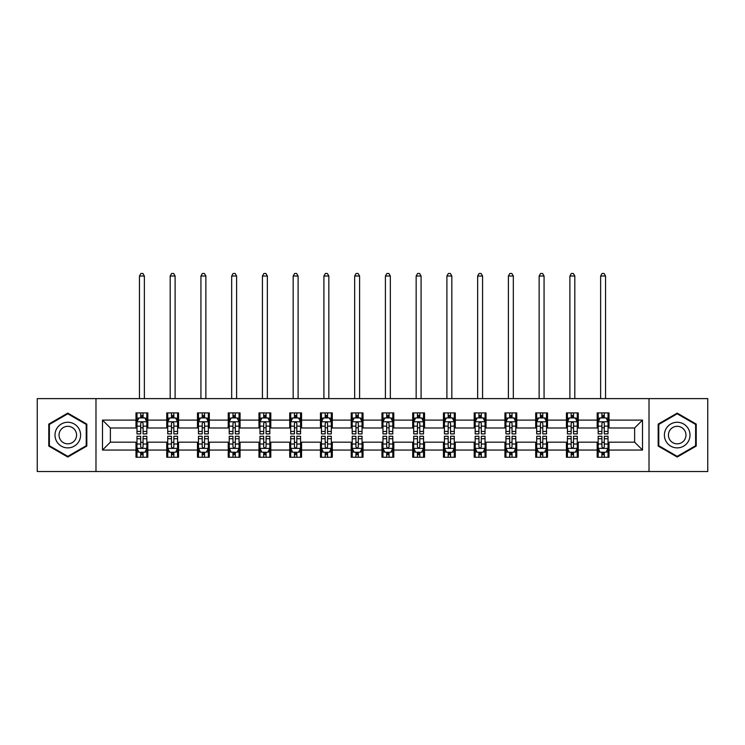 <?xml version="1.0" encoding="UTF-8"?>
<svg xmlns="http://www.w3.org/2000/svg" width="745" height="745" viewBox="0 0 745 745"><rect width="100%" height="100%" fill="white"/><g stroke="black" fill="none" stroke-linecap="round" stroke-linejoin="round"><path stroke-width="1.12" d="M649.016 471.538L707.75 471.538L707.75 398.612L649.016 398.612L649.016 471.538L95.984 471.538L95.984 398.612L37.25 398.612L37.25 471.538L95.984 471.538M649.016 398.612L95.984 398.612M609.01 420.096L609.01 412.907L597.183 412.907L597.183 420.096L578.26 420.096L578.26 412.907L566.433 412.907L566.433 420.096L547.519 420.096L547.519 412.907L535.692 412.907L535.692 420.096L516.769 420.096L516.769 412.907L504.942 412.907L504.942 420.096L486.019 420.096L486.019 412.907L474.202 412.907L474.202 420.096L455.279 420.096L455.279 412.907L443.452 412.907L443.452 420.096L424.529 420.096L424.529 412.907L412.702 412.907L412.702 420.096L393.788 420.096L393.788 412.907L381.962 412.907L381.962 420.096L363.038 420.096L363.038 412.907L351.212 412.907L351.212 420.096L332.298 420.096L332.298 412.907L320.471 412.907L320.471 420.096L301.548 420.096L301.548 412.907L289.721 412.907L289.721 420.096L270.798 420.096L270.798 412.907L258.981 412.907L258.981 420.096L240.058 420.096L240.058 412.907L228.231 412.907L228.231 420.096L209.308 420.096L209.308 412.907L197.481 412.907L197.481 420.096L178.567 420.096L178.567 412.907L166.74 412.907L166.74 420.096L147.817 420.096L147.817 412.907L135.99 412.907L135.99 420.096L102.484 420.096L102.484 450.054L110.372 442.167L135.99 442.167L135.99 457.253L147.817 457.253L147.817 442.167L166.74 442.167L166.74 457.253L178.567 457.253L178.567 442.167L197.481 442.167L197.481 457.253L209.308 457.253L209.308 442.167L228.231 442.167L228.231 457.253L240.058 457.253L240.058 442.167L258.981 442.167L258.981 457.253L270.798 457.253L270.798 442.167L289.721 442.167L289.721 457.253L301.548 457.253L301.548 442.167L320.471 442.167L320.471 457.253L332.298 457.253L332.298 442.167L351.212 442.167L351.212 457.253L363.038 457.253L363.038 442.167L381.962 442.167L381.962 457.253L393.788 457.253L393.788 442.167L412.702 442.167L412.702 457.253L424.529 457.253L424.529 442.167L443.452 442.167L443.452 457.253L455.279 457.253L455.279 442.167L474.202 442.167L474.202 457.253L486.019 457.253L486.019 442.167L504.942 442.167L504.942 457.253L516.769 457.253L516.769 442.167L535.692 442.167L535.692 457.253L547.519 457.253L547.519 442.167L566.433 442.167L566.433 457.253L578.26 457.253L578.26 442.167L597.183 442.167L597.183 457.253L609.01 457.253L609.01 442.167L634.628 442.167L634.628 427.984L609.01 427.984L609.01 420.096L642.516 420.096L642.516 450.054L609.01 450.054M597.183 450.054L578.26 450.054M566.433 450.054L547.519 450.054M535.692 450.054L516.769 450.054M504.942 450.054L486.019 450.054M474.202 450.054L455.279 450.054M443.452 450.054L424.529 450.054M412.702 450.054L393.788 450.054M381.962 450.054L363.038 450.054M351.212 450.054L332.298 450.054M320.471 450.054L301.548 450.054M289.721 450.054L270.798 450.054M258.981 450.054L240.058 450.054M228.231 450.054L209.308 450.054M197.481 450.054L178.567 450.054M166.74 450.054L147.817 450.054M135.99 450.054L102.484 450.054M597.183 420.096L597.183 427.984L578.26 427.984L578.26 420.096M566.433 420.096L566.433 427.984L547.519 427.984L547.519 420.096M535.692 420.096L535.692 427.984L516.769 427.984L516.769 420.096M504.942 420.096L504.942 427.984L486.019 427.984L486.019 420.096M474.202 420.096L474.202 427.984L455.279 427.984L455.279 420.096M443.452 420.096L443.452 427.984L424.529 427.984L424.529 420.096M412.702 420.096L412.702 427.984L393.788 427.984L393.788 420.096M381.962 420.096L381.962 427.984L363.038 427.984L363.038 420.096M351.212 420.096L351.212 427.984L332.298 427.984L332.298 420.096M320.471 420.096L320.471 427.984L301.548 427.984L301.548 420.096M289.721 420.096L289.721 427.984L270.798 427.984L270.798 420.096M258.981 420.096L258.981 427.984L240.058 427.984L240.058 420.096M228.231 420.096L228.231 427.984L209.308 427.984L209.308 420.096M197.481 420.096L197.481 427.984L178.567 427.984L178.567 420.096M166.74 420.096L166.74 427.984L147.817 427.984L147.817 420.096M135.99 420.096L135.99 427.984L110.372 427.984L102.484 420.096M110.372 427.984L110.372 442.167M642.516 450.054L634.628 442.167M634.628 427.984L642.516 420.096M135.99 417.833L136.978 417.833M140.721 417.833L143.087 417.833M146.83 417.833L147.817 417.833M135.99 427.788L136.978 427.788M140.721 427.788L143.087 427.788M146.83 427.788L147.817 427.788M135.99 442.372L136.978 442.372M140.721 442.372L143.087 442.372M146.83 442.372L147.817 442.372M135.99 452.317L136.978 452.317M140.721 452.317L143.087 452.317M146.83 452.317L147.817 452.317M166.74 442.372L167.727 442.372M171.471 442.372L173.836 442.372M177.58 442.372L178.567 442.372M166.74 452.317L167.727 452.317M171.471 452.317L173.836 452.317M177.58 452.317L178.567 452.317M166.74 417.833L167.727 417.833M171.471 417.833L173.836 417.833M177.58 417.833L178.567 417.833M166.74 427.788L167.727 427.788M171.471 427.788L173.836 427.788M177.58 427.788L178.567 427.788M197.481 442.372L198.468 442.372M202.212 442.372L204.577 442.372M208.321 442.372L209.308 442.372M197.481 452.317L198.468 452.317M202.212 452.317L204.577 452.317M208.321 452.317L209.308 452.317M197.481 417.833L198.468 417.833M202.212 417.833L204.577 417.833M208.321 417.833L209.308 417.833M197.481 427.788L198.468 427.788M202.212 427.788L204.577 427.788M208.321 427.788L209.308 427.788M228.231 442.372L229.218 442.372M232.962 442.372L235.327 442.372M239.071 442.372L240.058 442.372M228.231 452.317L229.218 452.317M232.962 452.317L235.327 452.317M239.071 452.317L240.058 452.317M228.231 417.833L229.218 417.833M232.962 417.833L235.327 417.833M239.071 417.833L240.058 417.833M228.231 427.788L229.218 427.788M232.962 427.788L235.327 427.788M239.071 427.788L240.058 427.788M258.981 442.372L259.958 442.372M263.702 442.372L266.067 442.372M269.82 442.372L270.798 442.372M258.981 452.317L259.958 452.317M263.702 452.317L266.067 452.317M269.82 452.317L270.798 452.317M258.981 417.833L259.958 417.833M263.702 417.833L266.067 417.833M269.82 417.833L270.798 417.833M258.981 427.788L259.958 427.788M263.702 427.788L266.067 427.788M269.82 427.788L270.798 427.788M289.721 442.372L290.708 442.372M294.452 442.372L296.817 442.372M300.561 442.372L301.548 442.372M289.721 452.317L290.708 452.317M294.452 452.317L296.817 452.317M300.561 452.317L301.548 452.317M289.721 417.833L290.708 417.833M294.452 417.833L296.817 417.833M300.561 417.833L301.548 417.833M289.721 427.788L290.708 427.788M294.452 427.788L296.817 427.788M300.561 427.788L301.548 427.788M320.471 442.372L321.458 442.372M325.202 442.372L327.567 442.372M331.311 442.372L332.298 442.372M320.471 452.317L321.458 452.317M325.202 452.317L327.567 452.317M331.311 452.317L332.298 452.317M320.471 417.833L321.458 417.833M325.202 417.833L327.567 417.833M331.311 417.833L332.298 417.833M320.471 427.788L321.458 427.788M325.202 427.788L327.567 427.788M331.311 427.788L332.298 427.788M351.212 442.372L352.199 442.372M355.942 442.372L358.308 442.372M362.051 442.372L363.038 442.372M351.212 452.317L352.199 452.317M355.942 452.317L358.308 452.317M362.051 452.317L363.038 452.317M351.212 417.833L352.199 417.833M355.942 417.833L358.308 417.833M362.051 417.833L363.038 417.833M351.212 427.788L352.199 427.788M355.942 427.788L358.308 427.788M362.051 427.788L363.038 427.788M381.962 442.372L382.949 442.372M386.692 442.372L389.058 442.372M392.801 442.372L393.788 442.372M381.962 452.317L382.949 452.317M386.692 452.317L389.058 452.317M392.801 452.317L393.788 452.317M381.962 417.833L382.949 417.833M386.692 417.833L389.058 417.833M392.801 417.833L393.788 417.833M381.962 427.788L382.949 427.788M386.692 427.788L389.058 427.788M392.801 427.788L393.788 427.788M412.702 442.372L413.689 442.372M417.433 442.372L419.798 442.372M423.542 442.372L424.529 442.372M412.702 452.317L413.689 452.317M417.433 452.317L419.798 452.317M423.542 452.317L424.529 452.317M412.702 417.833L413.689 417.833M417.433 417.833L419.798 417.833M423.542 417.833L424.529 417.833M412.702 427.788L413.689 427.788M417.433 427.788L419.798 427.788M423.542 427.788L424.529 427.788M443.452 442.372L444.439 442.372M448.183 442.372L450.548 442.372M454.292 442.372L455.279 442.372M443.452 452.317L444.439 452.317M448.183 452.317L450.548 452.317M454.292 452.317L455.279 452.317M443.452 417.833L444.439 417.833M448.183 417.833L450.548 417.833M454.292 417.833L455.279 417.833M443.452 427.788L444.439 427.788M448.183 427.788L450.548 427.788M454.292 427.788L455.279 427.788M474.202 442.372L475.18 442.372M478.933 442.372L481.298 442.372M485.042 442.372L486.019 442.372M474.202 452.317L475.18 452.317M478.933 452.317L481.298 452.317M485.042 452.317L486.019 452.317M474.202 417.833L475.18 417.833M478.933 417.833L481.298 417.833M485.042 417.833L486.019 417.833M474.202 427.788L475.18 427.788M478.933 427.788L481.298 427.788M485.042 427.788L486.019 427.788M504.942 442.372L505.929 442.372M509.673 442.372L512.038 442.372M515.782 442.372L516.769 442.372M504.942 452.317L505.929 452.317M509.673 452.317L512.038 452.317M515.782 452.317L516.769 452.317M504.942 417.833L505.929 417.833M509.673 417.833L512.038 417.833M515.782 417.833L516.769 417.833M504.942 427.788L505.929 427.788M509.673 427.788L512.038 427.788M515.782 427.788L516.769 427.788M535.692 442.372L536.679 442.372M540.423 442.372L542.788 442.372M546.532 442.372L547.519 442.372M535.692 452.317L536.679 452.317M540.423 452.317L542.788 452.317M546.532 452.317L547.519 452.317M535.692 417.833L536.679 417.833M540.423 417.833L542.788 417.833M546.532 417.833L547.519 417.833M535.692 427.788L536.679 427.788M540.423 427.788L542.788 427.788M546.532 427.788L547.519 427.788M566.433 442.372L567.42 442.372M571.164 442.372L573.529 442.372M577.273 442.372L578.26 442.372M566.433 452.317L567.42 452.317M571.164 452.317L573.529 452.317M577.273 452.317L578.26 452.317M566.433 417.833L567.42 417.833M571.164 417.833L573.529 417.833M577.273 417.833L578.26 417.833M566.433 427.788L567.42 427.788M571.164 427.788L573.529 427.788M577.273 427.788L578.26 427.788M597.183 442.372L598.17 442.372M601.913 442.372L604.279 442.372M608.022 442.372L609.01 442.372M597.183 452.317L598.17 452.317M601.913 452.317L604.279 452.317M608.022 452.317L609.01 452.317M597.183 417.833L598.17 417.833M601.913 417.833L604.279 417.833M608.022 417.833L609.01 417.833M597.183 427.788L598.17 427.788M601.913 427.788L604.279 427.788M608.022 427.788L609.01 427.788M67.795 457.039L86.82 446.059L86.82 424.091L67.795 413.112L48.779 424.091L48.779 446.059L67.795 457.039M696.221 424.091L677.205 413.112L658.18 424.091L658.18 446.059L677.205 457.039L696.221 446.059L696.221 424.091M143.087 415.468L140.721 415.468M146.83 431.42L143.087 431.42L143.087 433.897L146.83 433.897L146.83 421.875L144.865 417.926L138.952 417.926L136.978 421.875L136.978 433.897L140.721 433.897L140.721 431.42L136.978 431.42M136.978 421.875L136.978 412.907M146.83 421.875L146.83 412.907M140.721 417.926L140.721 412.907M143.087 412.907L143.087 417.926M143.087 431.42L143.087 423.346C142.304 421.828 141.513 421.828 140.721 423.346L140.721 431.42M144.372 398.612L144.372 276.022L139.445 276.022L139.445 398.612M139.445 276.022L140.917 273.462L142.891 273.462L144.372 276.022M140.721 454.683L143.087 454.683M136.978 438.731L140.721 438.731L140.721 436.263L136.978 436.263L136.978 448.285L138.952 452.224L144.865 452.224L146.83 448.285L146.83 436.263L143.087 436.263L143.087 438.731L146.83 438.731M146.83 448.285L146.83 457.253M136.978 448.285L136.978 457.253M143.087 452.224L143.087 457.253M140.721 457.253L140.721 452.224M140.721 438.731L140.721 446.804C141.513 448.322 142.295 448.322 143.087 446.804L143.087 438.731M78.895 441.478A12.814 12.814 0 0 0 74.202 423.979A12.814 12.814 0 0 0 56.704 428.673A12.814 12.814 0 0 0 61.397 446.171A12.814 12.814 0 0 0 78.895 441.478M75.394 439.457A8.772 8.772 0 0 0 72.181 427.481A8.772 8.772 0 0 0 60.205 430.694A8.772 8.772 0 0 0 63.418 442.67A8.772 8.772 0 0 0 75.394 439.457M49.375 445.715L49.375 424.436L67.795 413.801L86.224 424.436L86.224 445.715L67.795 456.359L49.375 445.715M677.205 422.266A12.814 12.814 0 0 0 664.391 435.08A12.814 12.814 0 0 0 677.205 447.885A12.814 12.814 0 0 0 690.01 435.08A12.814 12.814 0 0 0 677.205 422.266M677.205 426.308A8.772 8.772 0 0 0 668.433 435.08A8.772 8.772 0 0 0 677.205 443.843A8.772 8.772 0 0 0 685.968 435.08A8.772 8.772 0 0 0 677.205 426.308M695.625 445.715L677.205 456.359L658.776 445.715L658.776 424.436L677.205 413.801L695.625 424.436L695.625 445.715M173.836 415.468L171.471 415.468M177.58 431.42L173.836 431.42L173.836 433.897L177.58 433.897L177.58 421.875L175.606 417.926L169.692 417.926L167.727 421.875L167.727 433.897L171.471 433.897L171.471 431.42L167.727 431.42M167.727 421.875L167.727 412.907M177.58 421.875L177.58 412.907M171.471 417.926L171.471 412.907M173.836 412.907L173.836 417.926M173.836 431.42L173.836 423.346C173.045 421.828 172.253 421.828 171.471 423.346L171.471 431.42M175.112 398.612L175.112 276.022L170.186 276.022L170.186 398.612M170.186 276.022L171.667 273.462L173.641 273.462L175.112 276.022M204.577 415.468L202.212 415.468M208.321 431.42L204.577 431.42L204.577 433.897L208.321 433.897L208.321 421.875L206.356 417.926L200.442 417.926L198.468 421.875L198.468 433.897L202.212 433.897L202.212 431.42L198.468 431.42M198.468 421.875L198.468 412.907M208.321 421.875L208.321 412.907M202.212 417.926L202.212 412.907M204.577 412.907L204.577 417.926M204.577 431.42L204.577 423.346C203.795 421.828 203.003 421.828 202.212 423.346L202.212 431.42M205.862 398.612L205.862 276.022L200.936 276.022L200.936 398.612M200.936 276.022L202.407 273.462L204.381 273.462L205.862 276.022M171.471 454.683L173.836 454.683M167.727 438.731L171.471 438.731L171.471 436.263L167.727 436.263L167.727 448.285L169.692 452.224L175.606 452.224L177.58 448.285L177.58 436.263L173.836 436.263L173.836 438.731L177.58 438.731M177.58 448.285L177.58 457.253M167.727 448.285L167.727 457.253M173.836 452.224L173.836 457.253M171.471 457.253L171.471 452.224M171.471 438.731L171.471 446.804C172.253 448.322 173.045 448.322 173.836 446.804L173.836 438.731M202.212 454.683L204.577 454.683M198.468 438.731L202.212 438.731L202.212 436.263L198.468 436.263L198.468 448.285L200.442 452.224L206.356 452.224L208.321 448.285L208.321 436.263L204.577 436.263L204.577 438.731L208.321 438.731M208.321 448.285L208.321 457.253M198.468 448.285L198.468 457.253M204.577 452.224L204.577 457.253M202.212 457.253L202.212 452.224M202.212 438.731L202.212 446.804C203.003 448.322 203.785 448.322 204.577 446.804L204.577 438.731M235.327 415.468L232.962 415.468M239.071 431.42L235.327 431.42L235.327 433.897L239.071 433.897L239.071 421.875L237.096 417.926L231.183 417.926L229.218 421.875L229.218 433.897L232.962 433.897L232.962 431.42L229.218 431.42M229.218 421.875L229.218 412.907M239.071 421.875L239.071 412.907M232.962 417.926L232.962 412.907M235.327 412.907L235.327 417.926M235.327 431.42L235.327 423.346C234.535 421.828 233.753 421.828 232.962 423.346L232.962 431.42M236.603 398.612L236.603 276.022L231.676 276.022L231.676 398.612M231.676 276.022L233.157 273.462L235.131 273.462L236.603 276.022M266.067 415.468L263.702 415.468M269.82 431.42L266.067 431.42L266.067 433.897L269.82 433.897L269.82 421.875L267.846 417.926L261.933 417.926L259.958 421.875L259.958 433.897L263.702 433.897L263.702 431.42L259.958 431.42M259.958 421.875L259.958 412.907M269.82 421.875L269.82 412.907M263.702 417.926L263.702 412.907M266.067 412.907L266.067 417.926M266.067 431.42L266.067 423.346C265.285 421.828 264.494 421.828 263.702 423.346L263.702 431.42M267.353 398.612L267.353 276.022L262.426 276.022L262.426 398.612M262.426 276.022L263.907 273.462L265.872 273.462L267.353 276.022M296.817 415.468L294.452 415.468M300.561 431.42L296.817 431.42L296.817 433.897L300.561 433.897L300.561 421.875L298.587 417.926L292.683 417.926L290.708 421.875L290.708 433.897L294.452 433.897L294.452 431.42L290.708 431.42M290.708 421.875L290.708 412.907M300.561 421.875L300.561 412.907M294.452 417.926L294.452 412.907M296.817 412.907L296.817 417.926M296.817 431.42L296.817 423.346C296.026 421.828 295.244 421.828 294.452 423.346L294.452 431.42M298.102 398.612L298.102 276.022L293.167 276.022L293.167 398.612M293.167 276.022L294.647 273.462L296.622 273.462L298.102 276.022M232.962 454.683L235.327 454.683M229.218 438.731L232.962 438.731L232.962 436.263L229.218 436.263L229.218 448.285L231.183 452.224L237.096 452.224L239.071 448.285L239.071 436.263L235.327 436.263L235.327 438.731L239.071 438.731M239.071 448.285L239.071 457.253M229.218 448.285L229.218 457.253M235.327 452.224L235.327 457.253M232.962 457.253L232.962 452.224M232.962 438.731L232.962 446.804C233.744 448.322 234.535 448.322 235.327 446.804L235.327 438.731M263.702 454.683L266.067 454.683M259.958 438.731L263.702 438.731L263.702 436.263L259.958 436.263L259.958 448.285L261.933 452.224L267.846 452.224L269.82 448.285L269.82 436.263L266.067 436.263L266.067 438.731L269.82 438.731M269.82 448.285L269.82 457.253M259.958 448.285L259.958 457.253M266.067 452.224L266.067 457.253M263.702 457.253L263.702 452.224M263.702 438.731L263.702 446.804C264.494 448.322 265.285 448.322 266.067 446.804L266.067 438.731M294.452 454.683L296.817 454.683M290.708 438.731L294.452 438.731L294.452 436.263L290.708 436.263L290.708 448.285L292.683 452.224L298.587 452.224L300.561 448.285L300.561 436.263L296.817 436.263L296.817 438.731L300.561 438.731M300.561 448.285L300.561 457.253M290.708 448.285L290.708 457.253M296.817 452.224L296.817 457.253M294.452 457.253L294.452 452.224M294.452 438.731L294.452 446.804C295.244 448.322 296.026 448.322 296.817 446.804L296.817 438.731M327.567 415.468L325.202 415.468M331.311 431.42L327.567 431.42L327.567 433.897L331.311 433.897L331.311 421.875L329.337 417.926L323.423 417.926L321.458 421.875L321.458 433.897L325.202 433.897L325.202 431.42L321.458 431.42M321.458 421.875L321.458 412.907M331.311 421.875L331.311 412.907M325.202 417.926L325.202 412.907M327.567 412.907L327.567 417.926M327.567 431.42L327.567 423.346C326.776 421.828 325.984 421.828 325.202 423.346L325.202 431.42M328.843 398.612L328.843 276.022L323.917 276.022L323.917 398.612M323.917 276.022L325.397 273.462L327.362 273.462L328.843 276.022M325.202 454.683L327.567 454.683M321.458 438.731L325.202 438.731L325.202 436.263L321.458 436.263L321.458 448.285L323.423 452.224L329.337 452.224L331.311 448.285L331.311 436.263L327.567 436.263L327.567 438.731L331.311 438.731M331.311 448.285L331.311 457.253M321.458 448.285L321.458 457.253M327.567 452.224L327.567 457.253M325.202 457.253L325.202 452.224M325.202 438.731L325.202 446.804C325.984 448.322 326.776 448.322 327.567 446.804L327.567 438.731M358.308 415.468L355.942 415.468M362.051 431.42L358.308 431.42L358.308 433.897L362.051 433.897L362.051 421.875L360.086 417.926L354.173 417.926L352.199 421.875L352.199 433.897L355.942 433.897L355.942 431.42L352.199 431.42M352.199 421.875L352.199 412.907M362.051 421.875L362.051 412.907M355.942 417.926L355.942 412.907M358.308 412.907L358.308 417.926M358.308 431.42L358.308 423.346C357.526 421.828 356.734 421.828 355.942 423.346L355.942 431.42M359.593 398.612L359.593 276.022L354.667 276.022L354.667 398.612M354.667 276.022L356.138 273.462L358.112 273.462L359.593 276.022M355.942 454.683L358.308 454.683M352.199 438.731L355.942 438.731L355.942 436.263L352.199 436.263L352.199 448.285L354.173 452.224L360.086 452.224L362.051 448.285L362.051 436.263L358.308 436.263L358.308 438.731L362.051 438.731M362.051 448.285L362.051 457.253M352.199 448.285L352.199 457.253M358.308 452.224L358.308 457.253M355.942 457.253L355.942 452.224M355.942 438.731L355.942 446.804C356.734 448.322 357.516 448.322 358.308 446.804L358.308 438.731M389.058 415.468L386.692 415.468M392.801 431.42L389.058 431.42L389.058 433.897L392.801 433.897L392.801 421.875L390.827 417.926L384.914 417.926L382.949 421.875L382.949 433.897L386.692 433.897L386.692 431.42L382.949 431.42M382.949 421.875L382.949 412.907M392.801 421.875L392.801 412.907M386.692 417.926L386.692 412.907M389.058 412.907L389.058 417.926M389.058 431.42L389.058 423.346C388.266 421.828 387.484 421.828 386.692 423.346L386.692 431.42M390.333 398.612L390.333 276.022L385.407 276.022L385.407 398.612M385.407 276.022L386.888 273.462L388.862 273.462L390.333 276.022M386.692 454.683L389.058 454.683M382.949 438.731L386.692 438.731L386.692 436.263L382.949 436.263L382.949 448.285L384.914 452.224L390.827 452.224L392.801 448.285L392.801 436.263L389.058 436.263L389.058 438.731L392.801 438.731M392.801 448.285L392.801 457.253M382.949 448.285L382.949 457.253M389.058 452.224L389.058 457.253M386.692 457.253L386.692 452.224M386.692 438.731L386.692 446.804C387.474 448.322 388.266 448.322 389.058 446.804L389.058 438.731M419.798 415.468L417.433 415.468M423.542 431.42L419.798 431.42L419.798 433.897L423.542 433.897L423.542 421.875L421.577 417.926L415.663 417.926L413.689 421.875L413.689 433.897L417.433 433.897L417.433 431.42L413.689 431.42M413.689 421.875L413.689 412.907M423.542 421.875L423.542 412.907M417.433 417.926L417.433 412.907M419.798 412.907L419.798 417.926M419.798 431.42L419.798 423.346C419.016 421.828 418.224 421.828 417.433 423.346L417.433 431.42M421.083 398.612L421.083 276.022L416.157 276.022L416.157 398.612M416.157 276.022L417.638 273.462L419.603 273.462L421.083 276.022M417.433 454.683L419.798 454.683M413.689 438.731L417.433 438.731L417.433 436.263L413.689 436.263L413.689 448.285L415.663 452.224L421.577 452.224L423.542 448.285L423.542 436.263L419.798 436.263L419.798 438.731L423.542 438.731M423.542 448.285L423.542 457.253M413.689 448.285L413.689 457.253M419.798 452.224L419.798 457.253M417.433 457.253L417.433 452.224M417.433 438.731L417.433 446.804C418.224 448.322 419.016 448.322 419.798 446.804L419.798 438.731M450.548 415.468L448.183 415.468M454.292 431.42L450.548 431.42L450.548 433.897L454.292 433.897L454.292 421.875L452.317 417.926L446.413 417.926L444.439 421.875L444.439 433.897L448.183 433.897L448.183 431.42L444.439 431.42M444.439 421.875L444.439 412.907M454.292 421.875L454.292 412.907M448.183 417.926L448.183 412.907M450.548 412.907L450.548 417.926M450.548 431.42L450.548 423.346C449.757 421.828 448.974 421.828 448.183 423.346L448.183 431.42M451.833 398.612L451.833 276.022L446.898 276.022L446.898 398.612M446.898 276.022L448.378 273.462L450.353 273.462L451.833 276.022M448.183 454.683L450.548 454.683M444.439 438.731L448.183 438.731L448.183 436.263L444.439 436.263L444.439 448.285L446.413 452.224L452.317 452.224L454.292 448.285L454.292 436.263L450.548 436.263L450.548 438.731L454.292 438.731M454.292 448.285L454.292 457.253M444.439 448.285L444.439 457.253M450.548 452.224L450.548 457.253M448.183 457.253L448.183 452.224M448.183 438.731L448.183 446.804C448.974 448.322 449.757 448.322 450.548 446.804L450.548 438.731M481.298 415.468L478.933 415.468M485.042 431.42L481.298 431.42L481.298 433.897L485.042 433.897L485.042 421.875L483.067 417.926L477.154 417.926L475.18 421.875L475.18 433.897L478.933 433.897L478.933 431.42L475.18 431.42M475.18 421.875L475.18 412.907M485.042 421.875L485.042 412.907M478.933 417.926L478.933 412.907M481.298 412.907L481.298 417.926M481.298 431.42L481.298 423.346C480.506 421.828 479.715 421.828 478.933 423.346L478.933 431.42M482.574 398.612L482.574 276.022L477.647 276.022L477.647 398.612M477.647 276.022L479.128 273.462L481.093 273.462L482.574 276.022M478.933 454.683L481.298 454.683M475.18 438.731L478.933 438.731L478.933 436.263L475.18 436.263L475.18 448.285L477.154 452.224L483.067 452.224L485.042 448.285L485.042 436.263L481.298 436.263L481.298 438.731L485.042 438.731M485.042 448.285L485.042 457.253M475.18 448.285L475.18 457.253M481.298 452.224L481.298 457.253M478.933 457.253L478.933 452.224M478.933 438.731L478.933 446.804C479.715 448.322 480.506 448.322 481.298 446.804L481.298 438.731M512.038 415.468L509.673 415.468M515.782 431.42L512.038 431.42L512.038 433.897L515.782 433.897L515.782 421.875L513.817 417.926L507.904 417.926L505.929 421.875L505.929 433.897L509.673 433.897L509.673 431.42L505.929 431.42M505.929 421.875L505.929 412.907M515.782 421.875L515.782 412.907M509.673 417.926L509.673 412.907M512.038 412.907L512.038 417.926M512.038 431.42L512.038 423.346C511.256 421.828 510.465 421.828 509.673 423.346L509.673 431.42M513.324 398.612L513.324 276.022L508.397 276.022L508.397 398.612M508.397 276.022L509.869 273.462L511.843 273.462L513.324 276.022M509.673 454.683L512.038 454.683M505.929 438.731L509.673 438.731L509.673 436.263L505.929 436.263L505.929 448.285L507.904 452.224L513.817 452.224L515.782 448.285L515.782 436.263L512.038 436.263L512.038 438.731L515.782 438.731M515.782 448.285L515.782 457.253M505.929 448.285L505.929 457.253M512.038 452.224L512.038 457.253M509.673 457.253L509.673 452.224M509.673 438.731L509.673 446.804C510.465 448.322 511.247 448.322 512.038 446.804L512.038 438.731M542.788 415.468L540.423 415.468M546.532 431.42L542.788 431.42L542.788 433.897L546.532 433.897L546.532 421.875L544.558 417.926L538.644 417.926L536.679 421.875L536.679 433.897L540.423 433.897L540.423 431.42L536.679 431.42M536.679 421.875L536.679 412.907M546.532 421.875L546.532 412.907M540.423 417.926L540.423 412.907M542.788 412.907L542.788 417.926M542.788 431.42L542.788 423.346C541.997 421.828 541.215 421.828 540.423 423.346L540.423 431.42M544.064 398.612L544.064 276.022L539.138 276.022L539.138 398.612M539.138 276.022L540.619 273.462L542.593 273.462L544.064 276.022M540.423 454.683L542.788 454.683M536.679 438.731L540.423 438.731L540.423 436.263L536.679 436.263L536.679 448.285L538.644 452.224L544.558 452.224L546.532 448.285L546.532 436.263L542.788 436.263L542.788 438.731L546.532 438.731M546.532 448.285L546.532 457.253M536.679 448.285L536.679 457.253M542.788 452.224L542.788 457.253M540.423 457.253L540.423 452.224M540.423 438.731L540.423 446.804C541.205 448.322 541.997 448.322 542.788 446.804L542.788 438.731M573.529 415.468L571.164 415.468M577.273 431.42L573.529 431.42L573.529 433.897L577.273 433.897L577.273 421.875L575.308 417.926L569.394 417.926L567.42 421.875L567.42 433.897L571.164 433.897L571.164 431.42L567.42 431.42M567.42 421.875L567.42 412.907M577.273 421.875L577.273 412.907M571.164 417.926L571.164 412.907M573.529 412.907L573.529 417.926M573.529 431.42L573.529 423.346C572.747 421.828 571.955 421.828 571.164 423.346L571.164 431.42M574.814 398.612L574.814 276.022L569.888 276.022L569.888 398.612M569.888 276.022L571.359 273.462L573.333 273.462L574.814 276.022M571.164 454.683L573.529 454.683M567.42 438.731L571.164 438.731L571.164 436.263L567.42 436.263L567.42 448.285L569.394 452.224L575.308 452.224L577.273 448.285L577.273 436.263L573.529 436.263L573.529 438.731L577.273 438.731M577.273 448.285L577.273 457.253M567.42 448.285L567.42 457.253M573.529 452.224L573.529 457.253M571.164 457.253L571.164 452.224M571.164 438.731L571.164 446.804C571.955 448.322 572.747 448.322 573.529 446.804L573.529 438.731M604.279 415.468L601.913 415.468M608.022 431.42L604.279 431.42L604.279 433.897L608.022 433.897L608.022 421.875L606.048 417.926L600.135 417.926L598.17 421.875L598.17 433.897L601.913 433.897L601.913 431.42L598.17 431.42M598.17 421.875L598.17 412.907M608.022 421.875L608.022 412.907M601.913 417.926L601.913 412.907M604.279 412.907L604.279 417.926M604.279 431.42L604.279 423.346C603.487 421.828 602.705 421.828 601.913 423.346L601.913 431.42M605.555 398.612L605.555 276.022L600.628 276.022L600.628 398.612M600.628 276.022L602.109 273.462L604.083 273.462L605.555 276.022M601.913 454.683L604.279 454.683M598.17 438.731L601.913 438.731L601.913 436.263L598.17 436.263L598.17 448.285L600.135 452.224L606.048 452.224L608.022 448.285L608.022 436.263L604.279 436.263L604.279 438.731L608.022 438.731M608.022 448.285L608.022 457.253M598.17 448.285L598.17 457.253M604.279 452.224L604.279 457.253M601.913 457.253L601.913 452.224M601.913 438.731L601.913 446.804C602.696 448.322 603.487 448.322 604.279 446.804L604.279 438.731M146.784 421.772L137.024 421.772M136.978 418.169L138.831 418.169M144.977 418.169L146.83 418.169M140.721 426.14L136.978 426.14M146.83 426.14L143.087 426.14M143.087 416.716L140.721 416.716M137.024 448.378L146.784 448.378M146.83 451.982L144.977 451.982M138.831 451.982L136.978 451.982M143.087 444.011L146.83 444.011M136.978 444.011L140.721 444.011M140.721 453.435L143.087 453.435M177.524 421.772L167.774 421.772M167.727 418.169L169.581 418.169M175.727 418.169L177.58 418.169M171.471 426.14L167.727 426.14M177.58 426.14L173.836 426.14M173.836 416.716L171.471 416.716M208.274 421.772L198.515 421.772M198.468 418.169L200.321 418.169M206.467 418.169L208.321 418.169M202.212 426.14L198.468 426.14M208.321 426.14L204.577 426.14M204.577 416.716L202.212 416.716M167.774 448.378L177.524 448.378M177.58 451.982L175.727 451.982M169.581 451.982L167.727 451.982M173.836 444.011L177.58 444.011M167.727 444.011L171.471 444.011M171.471 453.435L173.836 453.435M198.515 448.378L208.274 448.378M208.321 451.982L206.467 451.982M200.321 451.982L198.468 451.982M204.577 444.011L208.321 444.011M198.468 444.011L202.212 444.011M202.212 453.435L204.577 453.435M239.024 421.772L229.264 421.772M229.218 418.169L231.071 418.169M237.217 418.169L239.071 418.169M232.962 426.14L229.218 426.14M239.071 426.14L235.327 426.14M235.327 416.716L232.962 416.716M269.764 421.772L260.014 421.772M259.958 418.169L261.812 418.169M267.967 418.169L269.82 418.169M263.702 426.14L259.958 426.14M269.82 426.14L266.067 426.14M266.067 416.716L263.702 416.716M300.514 421.772L290.755 421.772M290.708 418.169L292.562 418.169M298.708 418.169L300.561 418.169M294.452 426.14L290.708 426.14M300.561 426.14L296.817 426.14M296.817 416.716L294.452 416.716M229.264 448.378L239.024 448.378M239.071 451.982L237.217 451.982M231.071 451.982L229.218 451.982M235.327 444.011L239.071 444.011M229.218 444.011L232.962 444.011M232.962 453.435L235.327 453.435M260.014 448.378L269.764 448.378M269.82 451.982L267.967 451.982M261.812 451.982L259.958 451.982M266.067 444.011L269.82 444.011M259.958 444.011L263.702 444.011M263.702 453.435L266.067 453.435M290.755 448.378L300.514 448.378M300.561 451.982L298.708 451.982M292.562 451.982L290.708 451.982M296.817 444.011L300.561 444.011M290.708 444.011L294.452 444.011M294.452 453.435L296.817 453.435M331.255 421.772L321.505 421.772M321.458 418.169L323.302 418.169M329.458 418.169L331.311 418.169M325.202 426.14L321.458 426.14M331.311 426.14L327.567 426.14M327.567 416.716L325.202 416.716M321.505 448.378L331.255 448.378M331.311 451.982L329.458 451.982M323.302 451.982L321.458 451.982M327.567 444.011L331.311 444.011M321.458 444.011L325.202 444.011M325.202 453.435L327.567 453.435M362.005 421.772L352.245 421.772M352.199 418.169L354.052 418.169M360.198 418.169L362.051 418.169M355.942 426.14L352.199 426.14M362.051 426.14L358.308 426.14M358.308 416.716L355.942 416.716M352.245 448.378L362.005 448.378M362.051 451.982L360.198 451.982M354.052 451.982L352.199 451.982M358.308 444.011L362.051 444.011M352.199 444.011L355.942 444.011M355.942 453.435L358.308 453.435M392.755 421.772L382.995 421.772M382.949 418.169L384.802 418.169M390.948 418.169L392.801 418.169M386.692 426.14L382.949 426.14M392.801 426.14L389.058 426.14M389.058 416.716L386.692 416.716M382.995 448.378L392.755 448.378M392.801 451.982L390.948 451.982M384.802 451.982L382.949 451.982M389.058 444.011L392.801 444.011M382.949 444.011L386.692 444.011M386.692 453.435L389.058 453.435M423.495 421.772L413.745 421.772M413.689 418.169L415.542 418.169M421.698 418.169L423.542 418.169M417.433 426.14L413.689 426.14M423.542 426.14L419.798 426.14M419.798 416.716L417.433 416.716M413.745 448.378L423.495 448.378M423.542 451.982L421.698 451.982M415.542 451.982L413.689 451.982M419.798 444.011L423.542 444.011M413.689 444.011L417.433 444.011M417.433 453.435L419.798 453.435M454.245 421.772L444.486 421.772M444.439 418.169L446.292 418.169M452.438 418.169L454.292 418.169M448.183 426.14L444.439 426.14M454.292 426.14L450.548 426.14M450.548 416.716L448.183 416.716M444.486 448.378L454.245 448.378M454.292 451.982L452.438 451.982M446.292 451.982L444.439 451.982M450.548 444.011L454.292 444.011M444.439 444.011L448.183 444.011M448.183 453.435L450.548 453.435M484.986 421.772L475.236 421.772M475.18 418.169L477.033 418.169M483.188 418.169L485.042 418.169M478.933 426.14L475.18 426.14M485.042 426.14L481.298 426.14M481.298 416.716L478.933 416.716M475.236 448.378L484.986 448.378M485.042 451.982L483.188 451.982M477.033 451.982L475.18 451.982M481.298 444.011L485.042 444.011M475.18 444.011L478.933 444.011M478.933 453.435L481.298 453.435M515.736 421.772L505.976 421.772M505.929 418.169L507.783 418.169M513.929 418.169L515.782 418.169M509.673 426.14L505.929 426.14M515.782 426.14L512.038 426.14M512.038 416.716L509.673 416.716M505.976 448.378L515.736 448.378M515.782 451.982L513.929 451.982M507.783 451.982L505.929 451.982M512.038 444.011L515.782 444.011M505.929 444.011L509.673 444.011M509.673 453.435L512.038 453.435M546.485 421.772L536.726 421.772M536.679 418.169L538.533 418.169M544.679 418.169L546.532 418.169M540.423 426.14L536.679 426.14M546.532 426.14L542.788 426.14M542.788 416.716L540.423 416.716M536.726 448.378L546.485 448.378M546.532 451.982L544.679 451.982M538.533 451.982L536.679 451.982M542.788 444.011L546.532 444.011M536.679 444.011L540.423 444.011M540.423 453.435L542.788 453.435M577.226 421.772L567.476 421.772M567.42 418.169L569.273 418.169M575.419 418.169L577.273 418.169M571.164 426.14L567.42 426.14M577.273 426.14L573.529 426.14M573.529 416.716L571.164 416.716M567.476 448.378L577.226 448.378M577.273 451.982L575.419 451.982M569.273 451.982L567.42 451.982M573.529 444.011L577.273 444.011M567.42 444.011L571.164 444.011M571.164 453.435L573.529 453.435M607.976 421.772L598.216 421.772M598.17 418.169L600.023 418.169M606.169 418.169L608.022 418.169M601.913 426.14L598.17 426.14M608.022 426.14L604.279 426.14M604.279 416.716L601.913 416.716M598.216 448.378L607.976 448.378M608.022 451.982L606.169 451.982M600.023 451.982L598.17 451.982M604.279 444.011L608.022 444.011M598.17 444.011L601.913 444.011M601.913 453.435L604.279 453.435"/></g></svg>
